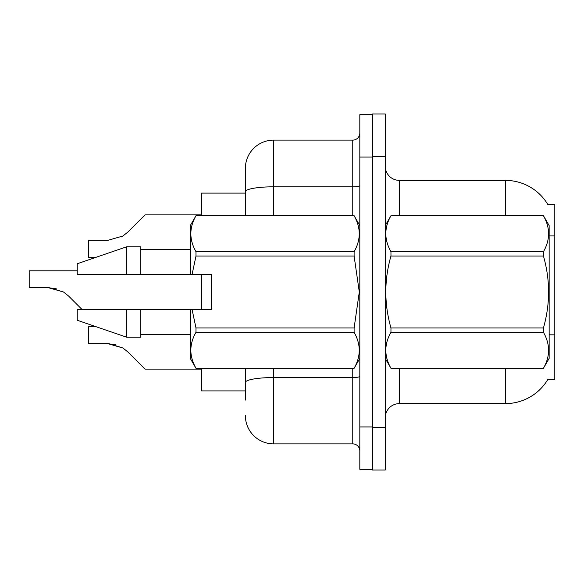 <?xml version="1.0" encoding="UTF-8"?>
<svg xmlns="http://www.w3.org/2000/svg" width="584" height="584" viewBox="0 0 584 584"><rect width="100%" height="100%" fill="white"/><g stroke="black" fill="none" stroke-linecap="round" stroke-linejoin="round"><path stroke-width="0.88" d="M547.865 204.575A49.45 49.45 0 0 0 505.35 180.383A49.45 49.45 0 0 1 547.865 204.575L554.8 204.4L554.8 379.6L547.755 379.6L548.011 379.177A49.45 49.45 0 0 1 505.35 403.617A49.45 49.45 0 0 0 547.755 379.6M245.375 191.72L245.375 168.375A28.258 28.258 0 0 1 273.633 140.116L273.633 186.814A28.258 4.906 180 0 0 245.375 191.72L245.375 215.7L245.375 183.916L245.375 193.1L201.575 193.1L201.575 215.7M201.575 309.659L201.575 274.341M245.375 390.9L201.575 390.9L201.575 368.3M385.25 417.75A14.126 14.126 0 0 1 399.383 403.617L505.35 403.617L505.35 368.3M372.534 427.641L372.534 470.025L385.25 470.025L385.25 427.641L372.534 427.641M385.25 156.359L385.25 113.975L372.534 113.975L372.534 156.359L385.25 156.359L385.25 427.641M505.35 215.7L505.35 180.383L399.383 180.383A14.126 14.126 0 0 1 385.25 166.25A14.126 14.126 0 0 0 399.383 180.383L399.383 215.7M245.375 400.084L245.375 368.3L245.375 400.084M359.817 426.933L359.817 469.317L372.534 469.317L372.534 114.683L359.817 114.683L359.817 426.933L372.534 426.933M273.633 368.3L273.633 443.884L352.758 443.884L352.758 368.3M273.633 140.116L352.758 140.116A7.066 7.066 0 0 0 359.817 133.05M245.375 168.375L245.375 183.916M359.817 450.95A7.066 7.066 0 0 0 352.758 443.884M273.633 443.884A28.258 28.258 0 0 1 245.375 415.625M96.192 326.755L88.542 326.755L88.542 343.691L107.923 343.691L122.837 347.954L127.903 351.969L145.058 369.124L201.575 369.124M115.676 344.779L107.923 343.691L88.542 343.691L107.923 343.691M122.837 347.954L108.982 343.713L122.837 347.954L108.982 343.713L122.837 347.954L108.982 343.713L122.837 347.954L108.982 343.713L122.837 347.954L127.903 351.969M77.241 270.808L29.2 270.808L29.2 287.744L48.581 287.744L63.495 292L68.562 296.015L82.205 309.659M56.334 288.825L48.581 287.744L29.2 287.744L48.581 287.744L56.334 288.825L48.581 287.744L29.2 287.744L48.581 287.744L56.334 288.825L48.581 287.744L29.2 287.744L48.581 287.744L56.334 288.825L48.581 287.744L29.2 287.744L48.581 287.744L56.334 288.825L48.581 287.744M63.495 292L49.64 287.759L63.495 292L49.64 287.759L63.495 292L49.64 287.759L63.495 292L49.64 287.759L63.495 292L68.562 296.015M121.107 237.038L122.837 236.046L107.923 240.309L88.542 240.309L88.542 257.245L96.192 257.245M127.903 232.031L122.837 236.046L127.903 232.031L122.837 236.046L127.903 232.031L122.837 236.046L127.903 232.031L122.837 236.046L127.903 232.031L122.837 236.046L127.903 232.031L122.837 236.046L127.903 232.031L122.837 236.046L127.903 232.031L122.837 236.046L127.903 232.031L145.058 214.876L201.575 214.876M385.25 225.592L390.959 215.7L543.441 215.7L549.15 225.592L549.15 358.408L543.441 368.256C550.281 356.32 550.281 344.334 543.441 332.296L390.959 332.296C384.119 344.231 384.119 356.218 390.959 368.256L543.441 368.3M543.441 215.7L390.959 215.744C384.119 227.68 384.119 239.666 390.959 251.704L390.959 256.04C384.119 279.955 384.119 303.928 390.959 327.96L390.959 332.296M390.959 251.704L543.441 251.704C550.281 239.768 550.281 227.782 543.441 215.744M543.441 251.704L543.441 256.04L390.959 256.04M390.959 327.96L543.441 327.96C550.281 303.928 550.281 279.955 543.441 256.04M543.441 327.96L543.441 332.296M385.25 358.408L390.959 368.3M390.959 368.256L543.441 368.256M192.099 274.341L211.466 274.341L211.466 309.659L192.099 309.659L195.983 327.96L354.108 327.96L359.306 292L354.108 256.04L195.983 256.04L192.099 274.341L190.274 274.341L190.274 225.592L195.983 215.744C189.143 227.68 189.143 239.666 195.983 251.704L195.983 256.04M354.108 327.96L354.108 332.296L195.983 332.296C189.143 344.231 189.143 356.218 195.983 368.256L354.108 368.256C360.948 356.32 360.948 344.334 354.108 332.296M192.099 309.659L190.274 309.659L190.274 358.408L195.983 368.3M195.983 327.96L195.983 332.296M126.692 309.659L77.241 309.659L77.241 320.258L126.692 337.216L140.817 337.216L140.817 309.659L126.692 309.659L126.692 337.216M77.241 309.659L95.929 309.659M190.274 309.659L140.817 309.659M195.983 368.256L354.108 368.256M195.983 215.7L354.108 215.7L195.983 215.744M195.983 251.704L354.108 251.704L354.108 256.04M354.108 251.704C360.948 239.768 360.948 227.782 354.108 215.744M126.692 274.341L126.692 246.784L77.241 263.742L77.241 274.341L190.274 274.341M126.692 246.784L140.817 246.784L140.817 274.341M554.8 334.829L549.15 334.829M554.8 235.921L549.15 235.921M399.383 368.3L399.383 403.617M385.528 225.11A14.126 2.453 0 0 1 385.25 224.628M359.817 376.33A7.066 1.226 0 0 1 352.758 377.556L273.633 377.556A28.258 4.906 180 0 0 245.375 382.462M359.817 157.067L372.534 157.067M273.633 215.7L273.633 186.814L352.758 186.814L352.758 140.116M352.758 215.7L352.758 186.814A7.066 1.226 0 0 0 359.817 185.588M359.817 358.408L354.108 368.3M140.817 334.384L190.274 334.384M359.817 225.592L354.108 215.7M140.817 249.616L190.274 249.616"/></g></svg>
